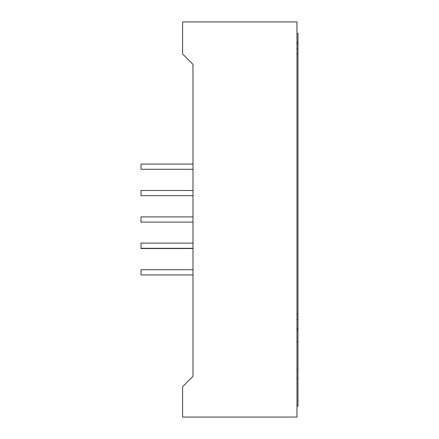 <?xml version="1.0" encoding="UTF-8"?>
<svg xmlns="http://www.w3.org/2000/svg" width="439" height="439" viewBox="0 0 439 439"><rect width="100%" height="100%" fill="white"/><g stroke="black" fill="none" stroke-linecap="round" stroke-linejoin="round"><path stroke-width="0.66" d="M192.984 376.294L192.984 64.374L182.591 53.975L182.591 21.95L296.962 21.95L296.962 417.05L182.591 417.05L182.591 386.688L192.984 376.294M192.984 243.102L141.001 243.102L141.001 248.507L192.984 248.507M192.984 269.722L141.001 269.722L141.001 274.918L192.984 274.918M192.984 216.899L141.001 216.899L141.001 222.101L192.984 222.101M192.984 190.493L141.001 190.493L141.001 195.69L192.984 195.69M192.984 164.082L141.001 164.082L141.001 169.278L192.984 169.278M296.962 319.109L297.999 319.109L297.999 53.975L296.962 53.975M296.962 313.907L297.999 313.907M296.962 48.773L297.999 48.773L297.999 53.975M296.962 369.759L297.999 369.759L297.999 328.613L296.962 328.613M297.999 319.109L297.999 328.613M296.962 43.916L297.999 43.916L297.999 33.419L296.962 33.419M297.999 48.773L297.999 43.916M296.962 378.182L297.999 378.182L297.999 369.759M296.962 406.141L297.999 406.141L297.999 378.182M296.962 341.904L297.999 341.904M296.962 330.161L297.999 330.161M296.962 42.369L297.999 42.369M296.962 406.037L297.999 406.037M141.001 248.298L192.984 248.298"/></g></svg>
